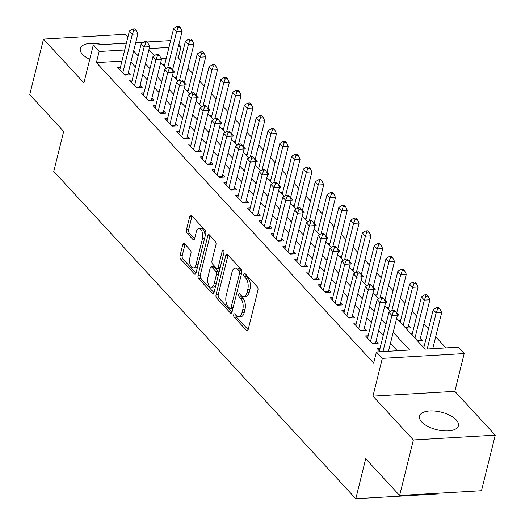 <?xml version="1.0" encoding="UTF-8"?>
<svg xmlns="http://www.w3.org/2000/svg" width="525" height="525" viewBox="0 0 525 525"><rect width="100%" height="100%" fill="white"/><g stroke="black" fill="none" stroke-linecap="round" stroke-linejoin="round"><path stroke-width="0.79" d="M233.769 314.711A1.765 0.893 -93.3 0 0 234.202 317.12L246.507 330.455A2.52 1.273 -93.3 0 0 247.19 330.789A2.52 1.273 -93.3 0 0 248.2 329.529L257.919 290.259A2.52 1.273 -93.3 0 0 257.303 286.821L244.998 273.486A1.765 0.893 -93.3 0 0 244.519 273.256A1.765 0.893 -93.3 0 0 243.81 274.135A1.765 0.893 -93.3 0 0 244.243 276.544L245.838 278.27A8.065 4.069 -93.3 0 1 247.813 289.262L247.006 292.537A8.065 4.069 -93.3 0 1 243.771 296.572A8.065 4.069 -93.3 0 1 241.572 295.503L239.977 293.777A1.765 0.893 -93.3 0 0 239.498 293.541A1.765 0.893 -93.3 0 0 238.79 294.427A1.765 0.893 -93.3 0 0 239.223 296.828L240.811 298.554A8.065 4.069 -93.3 0 1 242.793 309.553L241.979 312.828A8.065 4.069 -93.3 0 1 238.744 316.857A8.065 4.069 -93.3 0 1 236.552 315.787L234.957 314.062A1.765 0.893 -93.3 0 0 234.478 313.832A1.765 0.893 -93.3 0 0 233.769 314.711M235.902 315.092A1.765 0.893 -93.3 0 0 236.414 316.988L248.154 329.713M245.943 274.516A1.765 0.893 -93.3 0 0 246.455 276.412L248.049 278.138L245.838 278.27M240.923 294.801A1.765 0.893 -93.3 0 0 241.434 296.704L243.029 298.43L240.811 298.554M102.165 44.586A20.022 9.063 13.9 0 0 80.338 48.517A20.022 9.063 13.9 0 0 82.517 54.331A20.022 9.063 13.9 0 0 89.736 59.332M421.713 421.936A20.022 9.063 13.9 0 0 442.654 430.749A20.022 9.063 13.9 0 0 458.41 425.736A20.022 9.063 13.9 0 0 456.238 419.921A20.022 9.063 13.9 0 0 435.297 411.101A20.022 9.063 13.9 0 0 419.534 416.115A20.022 9.063 13.9 0 0 421.713 421.936M184.472 243.725A2.52 1.273 -93.3 0 0 183.789 243.39A2.52 1.273 -93.3 0 0 182.779 244.65L180.049 255.668A2.52 1.273 -93.3 0 0 180.666 259.107L194.335 273.912A2.52 1.273 -93.3 0 0 195.018 274.247A2.52 1.273 -93.3 0 0 196.028 272.987L205.748 233.717A2.52 1.273 -93.3 0 0 205.131 230.285L191.468 215.473A2.52 1.273 -93.3 0 0 190.778 215.138A2.52 1.273 -93.3 0 0 189.768 216.398L186.473 229.707A2.52 1.273 -93.3 0 0 187.09 233.146L192.944 239.479A2.52 1.273 -93.3 0 0 193.627 239.813A2.52 1.273 -93.3 0 0 194.637 238.553L196.271 231.958A6.74 3.399 -93.3 0 1 198.975 228.585A6.74 3.399 -93.3 0 1 202.145 231.86A6.74 3.399 -93.3 0 1 202.466 238.672L196.068 264.521A6.74 3.399 -93.3 0 1 193.364 267.894A6.74 3.399 -93.3 0 1 190.201 264.62A6.74 3.399 -93.3 0 1 189.873 257.808L190.942 253.496A2.52 1.273 -93.3 0 0 190.326 250.064L184.472 243.725M121.938 61.117L96.41 62.613L99.159 51.496L93.26 45.104L126.381 43.168M399.623 495.502L413.372 439.943L495.252 435.159L481.497 490.724L399.623 495.502L365.702 458.745L355.806 498.75L53.767 171.426L63.669 131.421L29.748 94.657L43.503 39.093L83.908 82.891L93.26 45.104M495.252 435.159L454.84 391.368L372.967 396.145L413.372 439.943M372.967 396.145L382.318 358.365L376.418 351.973L409.612 350.031L393.205 332.259M96.41 62.613L373.669 363.083L376.418 351.973M216.064 294.702A2.52 1.273 -93.3 0 0 216.687 298.134L230.35 312.946A2.52 1.273 -93.3 0 0 231.039 313.281A2.52 1.273 -93.3 0 0 232.05 312.021L241.762 272.751A2.52 1.273 -93.3 0 0 241.146 269.312L227.482 254.507A2.52 1.273 -93.3 0 0 226.793 254.172A2.52 1.273 -93.3 0 0 225.783 255.432L216.064 294.702L218.282 294.571A2.52 1.273 -93.3 0 0 218.899 298.01L231.998 312.204M212.343 293.429L198.68 278.618A2.52 1.273 -93.3 0 1 198.056 275.185L207.775 235.915A2.52 1.273 -93.3 0 1 208.786 234.655A2.52 1.273 -93.3 0 1 209.475 234.99L215.322 241.329A2.52 1.273 -93.3 0 1 215.939 244.762L212.002 260.689A2.52 1.273 -93.3 0 0 212.618 264.127L216.497 268.327A2.52 1.273 -93.3 0 0 217.186 268.662A2.52 1.273 -93.3 0 0 218.197 267.402L222.298 250.825A1.765 0.893 -93.3 0 1 223.007 249.939A1.765 0.893 -93.3 0 1 223.834 250.799A1.765 0.893 -93.3 0 1 223.919 252.577L214.043 292.504A2.52 1.273 -93.3 0 1 213.032 293.764A2.52 1.273 -93.3 0 1 212.343 293.429L213.675 293.35M127.897 37.045L125.377 34.309L43.503 39.093M173.263 72.273L174.628 72.188L172.567 69.95M185.062 85.057L186.427 84.978L184.36 82.74M196.855 97.84L198.227 97.762L196.16 95.524M208.655 110.631L210.026 110.545L207.959 108.307M220.454 123.414L221.819 123.336L219.758 121.098M232.253 136.198L233.618 136.119L231.558 133.882M244.053 148.988L245.418 148.91L243.351 146.672M255.846 161.772L257.217 161.693L255.15 159.456M267.645 174.556L269.017 174.477L266.949 172.239M279.444 187.346L280.816 187.268L278.749 185.03M291.244 200.13L292.609 200.051L290.548 197.813M303.043 212.92L304.408 212.835L302.348 210.597M314.842 225.704L316.207 225.625L314.14 223.387M326.635 238.488L328.007 238.409L325.94 236.171M338.435 251.278L339.806 251.193L337.739 248.955M350.234 264.062L351.606 263.983L349.538 261.745M362.033 276.846L363.398 276.767L361.338 274.529M373.833 289.636L375.198 289.557L373.137 287.319M385.632 302.42L386.997 302.341L384.93 300.103M397.425 315.203L398.797 315.125L396.729 312.887M405.786 328.191L410.596 327.915L408.529 325.677M417.578 340.981L422.389 340.699L420.328 338.461M379.982 348.567L377.324 348.725L380.12 351.757M368.183 335.783L365.525 335.934L372.606 343.606L378.138 343.284L376.071 341.047M356.383 322.993L353.725 323.151L360.806 330.822L366.338 330.501L364.271 328.263M344.584 310.209L341.926 310.367L349.007 318.038L354.539 317.71L352.472 315.473M332.784 297.419L330.127 297.577L337.208 305.248L342.74 304.927L340.673 302.689M320.985 284.635L318.334 284.793L325.408 292.464L330.94 292.143L328.88 289.905M309.192 271.852L306.534 272.002L313.609 279.674L319.141 279.353L317.08 277.115M297.393 259.061L294.735 259.219L301.816 266.89L307.348 266.569L305.281 264.331M285.593 246.277L282.936 246.435L290.017 254.107L295.549 253.778L293.482 251.541M273.794 233.494L271.136 233.645L278.217 241.316L283.749 240.995L281.682 238.757M261.995 220.703L259.337 220.861L266.418 228.532L271.95 228.211L269.883 225.973M250.195 207.92L247.544 208.077L254.618 215.749L260.151 215.421L258.09 213.183M238.402 195.136L235.745 195.287L242.819 202.958L248.351 202.637L246.291 200.399M226.603 182.346L223.945 182.503L231.026 190.175L236.558 189.853L234.491 187.615M214.804 169.562L212.146 169.713L219.227 177.391L224.759 177.063L222.692 174.825M203.004 156.772L200.347 156.929L207.427 164.601L212.96 164.279L210.893 162.041M191.205 143.988L188.547 144.145L195.628 151.817L201.16 151.495L199.1 149.257M179.412 131.204L176.754 131.355L183.829 139.027L189.361 138.705L187.3 136.467M167.613 118.414L164.955 118.571L172.036 126.243L177.568 125.921L175.501 123.683M155.813 105.63L153.156 105.787L160.237 113.459L165.769 113.131L163.702 110.893M144.014 92.846L141.356 92.997L148.437 100.669L153.969 100.347L151.902 98.109M132.215 80.056L129.557 80.213L136.638 87.885L142.17 87.563L140.103 85.326M397.267 350.752L390.456 343.37M383.211 335.514L378.656 330.586M371.411 322.731L366.863 317.796M359.612 309.94L355.064 305.012M347.812 297.157L343.265 292.228M336.013 284.373L331.465 279.438M324.22 271.582L319.666 266.654M312.421 258.799L307.873 253.87M300.622 246.008L296.074 241.08M288.822 233.225L284.274 228.296M277.023 220.441L272.475 215.506M265.223 207.651L260.676 202.722M253.431 194.867L248.876 189.938M241.631 182.083L237.083 177.148M229.832 169.293L225.284 164.364M218.032 156.509L213.485 151.581M206.233 143.725L201.685 138.79M194.44 130.935L189.886 126.007M182.641 118.151L178.087 113.216M170.842 105.361L166.294 100.432M159.042 92.577L154.494 87.649M147.243 79.793L142.695 74.858M135.443 67.003L130.896 62.075M120.415 67.272L117.764 67.43L124.838 75.101L130.371 74.773L128.31 72.535M445.955 347.911L435.704 336.801M428.452 328.945L423.905 324.01M416.653 316.155L412.105 311.227M404.854 303.371L400.306 298.443M393.061 290.588L388.507 285.652M381.262 277.797L376.707 272.869M369.462 265.013L364.914 260.078M357.663 252.223L353.115 247.295M345.863 239.439L341.316 234.511M334.064 226.656L329.516 221.721M322.271 213.865L317.717 208.937M310.472 201.082L305.918 196.153M298.673 188.298L294.125 183.363M286.873 175.507L282.325 170.579M275.074 162.724L270.526 157.795M263.274 149.94L258.727 145.005M251.482 137.15L246.927 132.221M239.682 124.366L235.134 119.431M227.883 111.576L223.335 106.647M216.083 98.792L211.536 93.863M204.284 86.008L199.736 81.073M192.491 73.218L187.937 68.289M180.692 60.434L178.283 57.829L175.527 57.986M166.195 58.531L161.175 58.826M424.233 345.982L422.303 346.093M412.44 333.198L410.504 333.309M400.641 320.408L398.705 320.519M388.841 307.624L386.905 307.735M377.042 294.833L375.106 294.952M365.242 282.05L363.307 282.161M353.45 269.266L351.514 269.377M341.65 256.476L339.714 256.594M329.851 243.692L327.915 243.803M318.052 230.908L316.116 231.02M306.252 218.118L304.316 218.236M294.453 205.334L292.517 205.446M282.66 192.55L280.724 192.662M270.861 179.76L268.925 179.872M259.061 166.976L257.125 167.088M247.262 154.186L245.326 154.304M235.463 141.402L233.527 141.514M223.663 128.618L221.734 128.73M211.87 115.828L209.934 115.946M200.071 103.044L198.135 103.156M188.272 90.261L186.336 90.372M176.472 77.47L174.536 77.588M164.673 64.687L162.737 64.798M355.806 498.75L437.679 493.966L437.85 493.27M178.887 44.389L181.033 46.712L178.277 46.876M178.283 57.829L181.033 46.712M396.657 318.308L425.099 349.125L458.292 347.189L464.192 353.581L382.318 358.365M454.84 391.368L464.192 353.581M135.713 42.623L143.811 42.151M146.987 41.967L170.638 40.583M124.688 50.006L99.159 51.496M385.96 324.404L381.413 319.469M374.161 311.614L369.613 306.685M362.362 298.83L357.814 293.902M350.562 286.046L346.014 281.111M338.763 273.256L334.215 268.327M326.97 260.472L322.416 255.544M315.171 247.682L310.623 242.753M303.371 234.898L298.823 229.97M291.572 222.114L287.024 217.179M279.772 209.324L275.225 204.396M267.98 196.54L263.425 191.612M256.18 183.757L251.626 178.822M244.381 170.966L239.833 166.038M232.582 158.183L228.034 153.254M220.782 145.399L216.234 140.464M208.983 132.608L204.435 127.68M197.19 119.825L192.636 114.89M185.391 107.034L180.843 102.106M173.591 94.251L169.043 89.322M161.792 81.467L157.244 76.532M149.993 68.677L145.445 63.748M138.193 55.893L133.645 50.964M148.897 49.796L154.357 55.716M160.696 62.587L166.156 68.499M172.495 75.37L177.955 81.29M184.295 88.154L189.755 94.073M196.088 100.944L201.548 106.857M207.887 113.728L213.347 119.647M219.686 126.512L225.146 132.431M231.486 139.302L236.946 145.222M243.285 152.086L248.745 158.005M255.084 164.876L260.544 170.789M266.877 177.66L272.337 183.579M278.677 190.444L284.137 196.363M290.476 203.234L295.936 209.147M302.275 216.018L307.735 221.937M314.075 228.802L319.535 234.721M325.868 241.592L331.334 247.505M337.667 254.376L343.127 260.295M349.466 267.159L354.926 273.079M361.266 279.95L366.726 285.869M373.065 292.733L378.525 298.653M384.864 305.524L390.324 311.437M168.945 47.421L149.198 48.576M238.744 316.857L240.962 316.733A8.065 4.069 -93.3 0 0 244.197 312.697L241.979 312.828M243.029 298.43A8.065 4.069 -93.3 0 1 245.004 309.422L244.197 312.697M243.771 296.572L245.982 296.441A8.065 4.069 -93.3 0 0 249.218 292.405L247.006 292.537M248.049 278.138A8.065 4.069 -93.3 0 1 250.025 289.137L249.218 292.405M228.047 255.117A2.52 1.273 -93.3 0 0 227.994 255.301L218.282 294.571M229.832 308.51A1.765 0.893 -93.3 0 0 230.311 308.746A1.765 0.893 -93.3 0 0 231.02 307.86L239.551 273.394A1.765 0.893 -93.3 0 0 239.118 270.985L237.438 269.168A8.065 4.069 -93.3 0 0 235.239 268.098A8.065 4.069 -93.3 0 0 232.004 272.134L226.177 295.693A8.065 4.069 -93.3 0 0 228.152 306.692L229.832 308.51M230.311 308.746L232.523 308.615A1.765 0.893 -93.3 0 0 232.956 308.359M241.841 272.35A1.765 0.893 -93.3 0 0 241.329 270.861L239.118 270.985M235.239 268.098L237.451 267.967A8.065 4.069 -93.3 0 1 239.649 269.036L241.329 270.861M213.99 292.688L200.891 278.493L198.68 278.618M210.039 235.6A2.52 1.273 -93.3 0 0 209.987 235.784L200.274 275.054A2.52 1.273 -93.3 0 0 200.891 278.493M217.186 268.662L219.398 268.537A2.52 1.273 -93.3 0 0 220.093 268.045M207.913 277.213A6.74 3.399 -93.3 0 0 208.235 284.025A6.74 3.399 -93.3 0 0 211.398 287.3A6.74 3.399 -93.3 0 0 214.108 283.927L216.359 274.818A2.52 1.273 -93.3 0 0 215.742 271.386L211.864 267.179A2.52 1.273 -93.3 0 0 211.175 266.844A2.52 1.273 -93.3 0 0 210.164 268.104L207.913 277.213M211.398 287.3L213.616 287.175A6.74 3.399 -93.3 0 0 215.86 285.154M218.689 273.702A2.52 1.273 -93.3 0 0 217.954 271.254L215.742 271.386M211.175 266.844L213.386 266.72A2.52 1.273 -93.3 0 1 214.075 267.048L217.954 271.254M193.364 267.894L195.576 267.763A6.74 3.399 -93.3 0 0 197.827 265.742M204.947 236.978A6.74 3.399 -93.3 0 0 201.193 228.454L198.975 228.585M192.032 216.083A2.52 1.273 -93.3 0 0 191.979 216.267L188.685 229.576A2.52 1.273 -93.3 0 0 189.308 233.015L194.591 238.737M185.043 244.335A2.52 1.273 -93.3 0 0 184.99 244.519L182.26 255.537A2.52 1.273 -93.3 0 0 182.884 258.976L195.982 273.171M432.758 348.679L441.696 312.572L436.163 312.9L433.217 309.704L423.806 347.727M427.225 349L436.163 312.9L437.653 308.956L439.865 308.825L438.683 307.545L436.472 307.676L437.653 308.956M433.217 309.704L436.472 307.676M439.865 308.825L441.696 312.572M388.507 351.264L397.438 315.164L391.906 315.486L382.974 351.592M393.396 311.542L395.607 311.41L394.433 310.131L392.214 310.262L393.396 311.542L391.906 315.486L388.959 312.29L379.385 350.962M397.438 315.164L395.607 311.41M392.214 310.262L388.959 312.29M419.783 340.85A2.566 1.293 86.7 0 1 419.888 340.239L429.896 299.788L424.364 300.11L421.417 296.914L412.007 334.937M414.953 338.133L424.364 300.11L425.854 296.166L428.065 296.041L426.891 294.761L424.673 294.886L425.854 296.166M421.417 296.914L424.673 294.886M428.065 296.041L429.896 299.788M407.991 328.066A2.566 1.293 86.7 0 1 408.089 327.456L418.097 287.004L412.565 287.326L409.618 284.13L400.208 322.153M403.161 325.349L412.565 287.326L414.054 283.382L416.273 283.251L415.091 281.971L412.88 282.102L414.054 283.382M409.618 284.13L412.88 282.102M416.273 283.251L418.097 287.004M396.598 313.432L406.304 274.214L400.772 274.542L397.819 271.346L388.408 309.363M391.88 310.472L400.772 274.542L402.262 270.592L404.473 270.467L403.292 269.187L401.08 269.318L402.262 270.592M397.819 271.346L401.08 269.318M404.473 270.467L406.304 274.214M384.799 300.648L394.505 261.43L388.973 261.752L386.019 258.556L376.609 296.579M380.08 297.688L388.973 261.752L390.462 257.808L392.674 257.677L391.492 256.403L389.281 256.528L390.462 257.808M386.019 258.556L389.281 256.528M392.674 257.677L394.505 261.43M372.074 343.035L375.631 342.825L385.639 302.374L380.107 302.695L370.538 341.368M381.596 298.751L383.808 298.627L382.633 297.347L380.415 297.472L381.596 298.751L380.107 302.695L377.16 299.499L367.585 338.172M375.631 342.825A2.566 1.293 -93.3 0 0 375.526 343.435M385.639 302.374L383.808 298.627M380.415 297.472L377.16 299.499M360.275 330.245L363.832 330.041L373.839 289.59L368.307 289.912L358.739 328.584M369.797 285.967L372.015 285.836L370.834 284.557L368.622 284.688L369.797 285.967L368.307 289.912L365.361 286.716L355.792 325.388M363.832 330.041A2.566 1.293 -93.3 0 0 363.733 330.652M373.839 289.59L372.015 285.836M368.622 284.688L365.361 286.716M348.475 317.461L352.032 317.251L362.047 276.8L356.514 277.128L346.94 315.801M358.004 273.177L360.216 273.053L359.034 271.773L356.823 271.904L358.004 273.177L356.514 277.128L353.561 273.932L343.993 312.598M352.032 317.251A2.566 1.293 -93.3 0 0 351.934 317.861M362.047 276.8L360.216 273.053M356.823 271.904L353.561 273.932M336.676 304.677L340.233 304.467L350.247 264.016L344.715 264.338L335.14 303.01M346.205 260.393L348.416 260.262L347.235 258.989L345.023 259.114L346.205 260.393L344.715 264.338L341.762 261.142L332.194 299.814M340.233 304.467A2.566 1.293 -93.3 0 0 340.134 305.077M350.247 264.016L348.416 260.262M345.023 259.114L341.762 261.142M372.999 287.864L382.705 248.647L377.173 248.968L374.22 245.772L364.816 283.795M368.281 284.898L377.173 248.968L378.663 245.024L380.874 244.893L379.693 243.613L377.482 243.744L378.663 245.024M374.22 245.772L377.482 243.744M380.874 244.893L382.705 248.647M324.877 291.887L328.44 291.683L338.448 251.232L332.916 251.554L323.348 290.227M334.405 247.61L336.617 247.478L335.436 246.199L333.224 246.33L334.405 247.61L332.916 251.554L329.969 248.358L320.394 287.031M328.44 291.683A2.566 1.293 -93.3 0 0 328.335 292.294M338.448 251.232L336.617 247.478M333.224 246.33L329.969 248.358M361.2 275.074L370.906 235.856L365.374 236.184L362.427 232.982L353.017 271.005M356.482 272.114L365.374 236.184L366.863 232.234L369.075 232.109L367.9 230.829L365.682 230.961L366.863 232.234M362.427 232.982L365.682 230.961M369.075 232.109L370.906 235.856M313.084 279.103L316.641 278.893L326.648 238.442L321.116 238.77L311.548 277.436M322.606 234.819L324.817 234.695L323.643 233.415L321.425 233.546L322.606 234.819L321.116 238.77L318.17 235.567L308.595 274.24M316.641 278.893A2.566 1.293 -93.3 0 0 316.536 279.503M326.648 238.442L324.817 234.695M321.425 233.546L318.17 235.567M349.401 262.29L359.107 223.073L353.574 223.394L350.628 220.198L341.217 258.221M344.682 259.324L353.574 223.394L355.064 219.45L357.276 219.319L356.101 218.039L353.889 218.17L355.064 219.45M350.628 220.198L353.889 218.17M357.276 219.319L359.107 223.073M301.284 266.313L304.841 266.109L314.849 225.658L309.317 225.98L299.749 264.652M310.807 222.036L313.025 221.904L311.843 220.625L309.632 220.756L310.807 222.036L309.317 225.98L306.37 222.784L296.802 261.457M304.841 266.109A2.566 1.293 -93.3 0 0 304.736 266.72M314.849 225.658L313.025 221.904M309.632 220.756L306.37 222.784M337.608 249.5L347.307 210.289L341.775 210.61L338.828 207.414L329.418 245.438M332.883 246.54L341.775 210.61L343.265 206.666L345.483 206.535L344.302 205.255L342.09 205.387L343.265 206.666M338.828 207.414L342.09 205.387M345.483 206.535L347.307 210.289M289.485 253.529L293.042 253.319L303.05 212.874L297.517 213.196L287.949 251.869M299.014 209.252L301.225 209.121L300.044 207.841L297.832 207.972L299.014 209.252L297.517 213.196L294.571 210L285.003 248.673M293.042 253.319A2.566 1.293 -93.3 0 0 292.943 253.936M303.05 212.874L301.225 209.121M297.832 207.972L294.571 210M325.808 236.716L335.514 197.498L329.982 197.82L327.029 194.624L317.618 232.647M321.09 233.756L329.982 197.82L331.472 193.876L333.683 193.751L332.502 192.472L330.291 192.596L331.472 193.876M327.029 194.624L330.291 192.596M333.683 193.751L335.514 197.498M277.686 240.745L281.243 240.535L291.257 200.084L285.725 200.406L276.15 239.078M287.214 196.462L289.426 196.337L288.245 195.057L286.033 195.182L287.214 196.462L285.725 200.406L282.772 197.21L273.203 235.882M281.243 240.535A2.566 1.293 -93.3 0 0 281.144 241.146M291.257 200.084L289.426 196.337M286.033 195.182L282.772 197.21M314.009 223.932L323.715 184.715L318.183 185.036L315.23 181.84L305.819 219.863M309.291 220.966L318.183 185.036L319.673 181.092L321.884 180.961L320.703 179.681L318.491 179.812L319.673 181.092M315.23 181.84L318.491 179.812M321.884 180.961L323.715 184.715M265.886 227.955L269.443 227.752L279.457 187.3L273.925 187.622L264.351 226.295M275.415 183.678L277.627 183.547L276.445 182.267L274.234 182.398L275.415 183.678L273.925 187.622L270.972 184.426L261.404 223.099M269.443 227.752A2.566 1.293 -93.3 0 0 269.345 228.362M279.457 187.3L277.627 183.547M274.234 182.398L270.972 184.426M302.21 211.142L311.916 171.924L306.383 172.252L303.437 169.057L294.026 207.08M297.491 208.182L306.383 172.252L307.873 168.308L310.085 168.177L308.903 166.898L306.692 167.029L307.873 168.308M303.437 169.057L306.692 167.029M310.085 168.177L311.916 171.924M254.087 215.171L257.65 214.961L267.658 174.51L262.126 174.838L252.558 213.511M263.616 170.894L265.827 170.763L264.646 169.483L262.434 169.614L263.616 170.894L262.126 174.838L259.179 171.642L249.605 210.315M257.65 214.961A2.566 1.293 -93.3 0 0 257.545 215.578M267.658 174.51L265.827 170.763M262.434 169.614L259.179 171.642M290.41 198.358L300.116 159.141L294.584 159.462L291.637 156.266L282.227 194.289M285.692 195.398L294.584 159.462L296.074 155.518L298.285 155.387L297.111 154.114L294.892 154.238L296.074 155.518M291.637 156.266L294.892 154.238M298.285 155.387L300.116 159.141M242.294 202.387L245.851 202.177L255.859 161.726L250.327 162.048L240.758 200.721M251.816 158.104L254.028 157.979L252.853 156.699L250.635 156.824L251.816 158.104L250.327 162.048L247.38 158.852L237.805 197.525M245.851 202.177A2.566 1.293 -93.3 0 0 245.746 202.788M255.859 161.726L254.028 157.979M250.635 156.824L247.38 158.852M278.611 185.574L288.317 146.357L282.785 146.678L279.838 143.482L270.428 181.506M273.892 182.608L282.785 146.678L284.274 142.734L286.493 142.603L285.311 141.323L283.1 141.455L284.274 142.734M279.838 143.482L283.1 141.455M286.493 142.603L288.317 146.357M266.818 172.784L276.517 133.567L270.985 133.895L268.039 130.699L258.628 168.715M262.1 169.824L270.985 133.895L272.482 129.944L274.693 129.819L273.512 128.54L271.3 128.671L272.482 129.944M268.039 130.699L271.3 128.671M274.693 129.819L276.517 133.567M255.019 160L264.725 120.783L259.192 121.104L256.239 117.908L246.829 155.932M250.3 157.041L259.192 121.104L260.682 117.16L262.894 117.029L261.713 115.756L259.501 115.881L260.682 117.16M256.239 117.908L259.501 115.881M262.894 117.029L264.725 120.783M243.219 147.21L252.925 107.999L247.393 108.321L244.44 105.125L235.036 143.148M238.501 144.25L247.393 108.321L248.883 104.377L251.094 104.245L249.913 102.966L247.702 103.097L248.883 104.377M244.44 105.125L247.702 103.097M251.094 104.245L252.925 107.999M231.42 134.426L241.126 95.209L235.594 95.537L232.647 92.334L223.237 130.357M226.702 131.467L235.594 95.537L237.083 91.586L239.295 91.462L238.114 90.182L235.902 90.313L237.083 91.586M232.647 92.334L235.902 90.313M239.295 91.462L241.126 95.209M219.621 121.643L229.327 82.425L223.794 82.747L220.848 79.551L211.437 117.574M214.902 118.676L223.794 82.747L225.284 78.802L227.496 78.671L226.321 77.392L224.103 77.523L225.284 78.802M220.848 79.551L224.103 77.523M227.496 78.671L229.327 82.425M207.828 108.852L217.527 69.641L211.995 69.963L209.048 66.767L199.638 104.79M203.103 105.893L211.995 69.963L213.485 66.019L215.703 65.888L214.522 64.608L212.31 64.739L213.485 66.019M209.048 66.767L212.31 64.739M215.703 65.888L217.527 69.641M196.028 96.068L205.734 56.851L200.202 57.172L197.249 53.977L187.838 92M191.31 93.109L200.202 57.172L201.692 53.228L203.903 53.104L202.722 51.824L200.511 51.949L201.692 53.228M197.249 53.977L200.511 51.949M203.903 53.104L205.734 56.851M184.229 83.285L193.935 44.067L188.403 44.389L185.45 41.193L176.039 79.216M179.511 80.318L188.403 44.389L189.893 40.445L192.104 40.313L190.923 39.034L188.711 39.165L189.893 40.445M185.45 41.193L188.711 39.165M192.104 40.313L193.935 44.067M172.43 70.494L182.136 31.277L176.603 31.605L173.65 28.409L164.246 66.432M167.711 67.535L176.603 31.605L178.093 27.661L180.305 27.53L179.123 26.25L176.912 26.381L178.093 27.661M173.65 28.409L176.912 26.381M180.305 27.53L182.136 31.277M230.495 189.597L234.052 189.394L244.059 148.942L238.527 149.264L228.959 187.937M240.017 145.32L242.235 145.189L241.054 143.909L238.842 144.04L240.017 145.32L238.527 149.264L235.581 146.068L226.012 184.741M234.052 189.394A2.566 1.293 -93.3 0 0 233.953 190.004M244.059 148.942L242.235 145.189M238.842 144.04L235.581 146.068M218.695 176.813L222.252 176.603L232.267 136.152L226.734 136.48L217.16 175.153M228.224 132.53L230.436 132.405L229.254 131.125L227.043 131.257L228.224 132.53L226.734 136.48L223.781 133.284L214.213 171.951M222.252 176.603A2.566 1.293 -93.3 0 0 222.154 177.214M232.267 136.152L230.436 132.405M227.043 131.257L223.781 133.284M206.896 164.03L210.453 163.82L220.467 123.368L214.935 123.69L205.36 162.363M216.425 119.746L218.636 119.615L217.455 118.342L215.243 118.466L216.425 119.746L214.935 123.69L211.982 120.494L202.414 159.167M210.453 163.82A2.566 1.293 -93.3 0 0 210.354 164.43M220.467 123.368L218.636 119.615M215.243 118.466L211.982 120.494M195.097 151.239L198.653 151.036L208.668 110.585L203.136 110.906L193.567 149.579M204.625 106.962L206.837 106.831L205.656 105.551L203.444 105.682L204.625 106.962L203.136 110.906L200.183 107.71L190.614 146.383M198.653 151.036A2.566 1.293 -93.3 0 0 198.555 151.646M208.668 110.585L206.837 106.831M203.444 105.682L200.183 107.71M183.304 138.456L186.861 138.246L196.868 97.794L191.336 98.123L181.768 136.789M192.826 94.172L195.037 94.047L193.863 92.768L191.645 92.899L192.826 94.172L191.336 98.123L188.39 94.92L178.815 133.593M186.861 138.246A2.566 1.293 -93.3 0 0 186.756 138.856M196.868 97.794L195.037 94.047M191.645 92.899L188.39 94.92M171.504 125.665L175.061 125.462L185.069 85.011L179.537 85.332L169.969 124.005M181.027 81.388L183.238 81.257L182.063 79.977L179.845 80.108L181.027 81.388L179.537 85.332L176.59 82.136L167.016 120.809M175.061 125.462A2.566 1.293 -93.3 0 0 174.956 126.072M185.069 85.011L183.238 81.257M179.845 80.108L176.59 82.136M159.705 112.882L163.262 112.672L173.27 72.227L167.737 72.548L158.169 111.221M169.227 68.604L171.445 68.473L170.264 67.193L168.052 67.325L169.227 68.604L167.737 72.548L164.791 69.353L155.223 108.025M163.262 112.672A2.566 1.293 -93.3 0 0 163.163 113.288M173.27 72.227L171.445 68.473M168.052 67.325L164.791 69.353M147.906 100.098L151.463 99.888L161.477 59.437L155.945 59.758L146.37 98.431M157.434 55.814L159.646 55.689L158.465 54.41L156.253 54.534L157.434 55.814L155.945 59.758L152.992 56.562L143.423 95.235M151.463 99.888A2.566 1.293 -93.3 0 0 151.364 100.498M161.477 59.437L159.646 55.689M156.253 54.534L152.992 56.562M136.106 87.307L139.663 87.104L149.678 46.653L144.145 46.974L134.571 85.647M145.635 43.03L147.847 42.899L146.665 41.619L144.454 41.751L145.635 43.03L144.145 46.974L141.192 43.778L131.624 82.451M139.663 87.104A2.566 1.293 -93.3 0 0 139.565 87.714M149.678 46.653L147.847 42.899M144.454 41.751L141.192 43.778M124.307 74.524L127.87 74.314L137.878 33.863L132.346 34.191L122.778 72.863M133.836 30.247L136.047 30.115L134.866 28.836L132.654 28.967L133.836 30.247L132.346 34.191L129.399 30.995L119.825 69.668M127.87 74.314A2.566 1.293 -93.3 0 0 127.765 74.931M137.878 33.863L136.047 30.115M132.654 28.967L129.399 30.995M236.414 316.988L234.202 317.12M246.455 276.412L244.243 276.544M241.434 296.704L239.223 296.828M245.004 309.422L242.793 309.553M250.025 289.137L247.813 289.262M247.833 330.376L246.507 330.455M227.994 255.301L225.783 255.432M231.683 312.867L230.35 312.946M218.899 298.01L216.687 298.134M233.107 307.742L231.02 307.86M241.638 273.269L239.551 273.394M239.649 269.036L237.438 269.168M200.274 275.054L198.056 275.185M209.987 235.784L207.775 235.915M220.283 267.284L218.197 267.402M223.814 250.733L222.298 250.825M216.195 283.808L214.108 283.927M218.446 274.7L216.359 274.818M214.075 267.048L211.864 267.179M198.155 264.403L196.068 264.521M204.553 238.547L202.466 238.672M194.27 239.407L192.944 239.479M189.308 233.015L187.09 233.146M188.685 229.576L186.473 229.707M191.979 216.267L189.768 216.398M195.661 273.833L194.335 273.912M182.884 258.976L180.666 259.107M182.26 255.537L180.049 255.668M184.99 244.519L182.779 244.65M419.888 340.239L417.053 340.403M408.089 327.456L405.254 327.62"/></g></svg>
